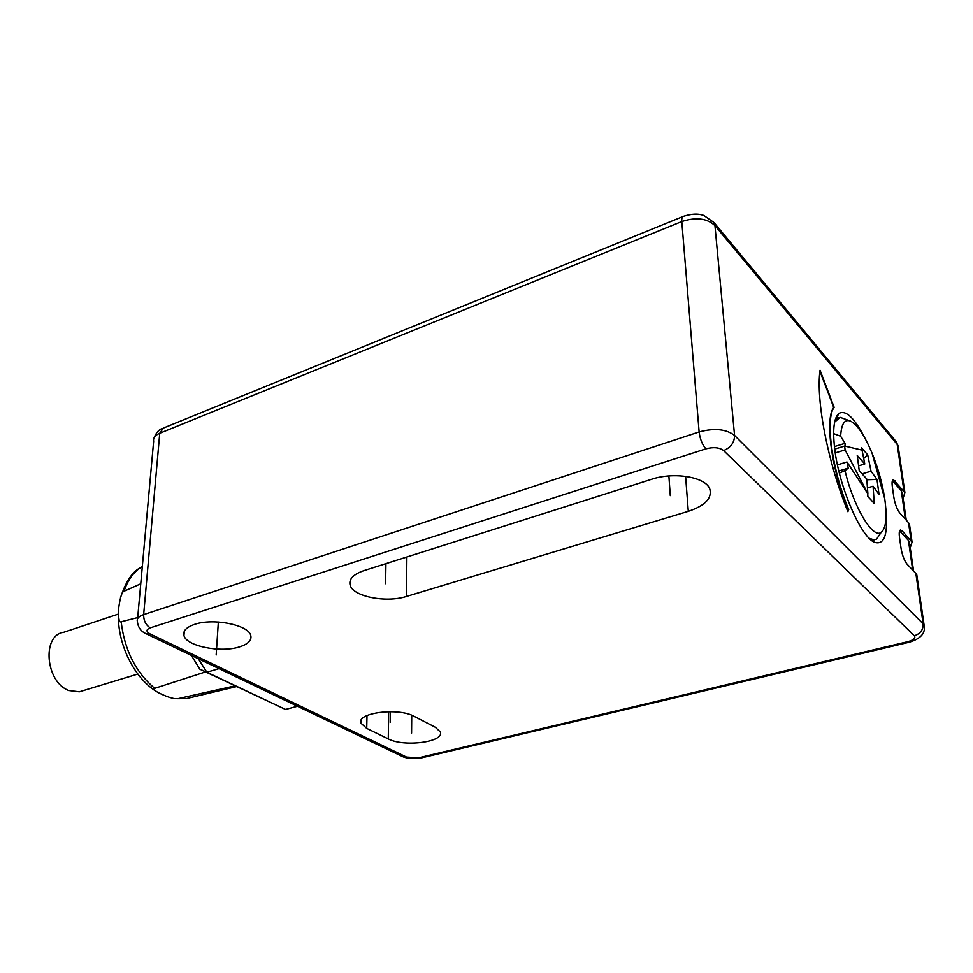 <?xml version="1.0" encoding="UTF-8"?>
<svg xmlns="http://www.w3.org/2000/svg" width="973" height="973" viewBox="0 0 973 973"><rect width="100%" height="100%" fill="white"/><g stroke="black" fill="none" stroke-linecap="round" stroke-linejoin="round"><path stroke-width="1.46" d="M194.649 624.362C213.355 617.831 248.626 624.97 250.754 635.454C251.922 640.295 248.188 644.102 239.54 646.875C220.883 653.065 186.378 646.218 183.958 635.564C182.79 630.93 186.354 627.196 194.649 624.362M651.594 479.288C674.301 471.601 706.045 477.123 709.852 489.151C712.163 498.346 704.975 505.741 688.288 511.336L406.483 596.449C386.257 603.065 353.199 596.668 350.158 585.272C348.577 579.239 353.187 574.35 363.999 570.604L651.594 479.288M435.32 727.257L440.258 731.878C444.929 742.022 404.038 747.41 388.276 738.921L366.724 728.4L361.007 723.243C355.887 712.881 398.298 707.237 414.17 716.347L435.32 727.257M218.998 668.658L206.848 672.246L285.563 709.451L297.434 706.24M909.731 526.016L908.514 522.708L899.721 512.905C896.984 509.305 895.014 504.087 893.822 497.239L892.314 486.512C891.767 482.243 892.144 479.993 893.421 479.738L904.866 492.496L903.102 498.334M905.364 519.205L901.266 490.672L892.411 480.686M900.244 530.103L902.287 530.99L912.066 542.131L910.217 547.726M900.633 529.993C899.295 530.273 898.906 532.669 899.466 537.205L901.034 548.273C902.251 555.315 904.245 560.582 906.994 564.06L915.848 573.413L923.134 623.839L734.566 435.454C726.199 429.057 714.377 427.877 699.125 431.939L143.651 614.62C138.75 616.335 136.658 618.621 137.351 621.479C138.057 627.33 140.878 631.368 145.816 633.593L149.976 633.873L406.532 757.091L418.633 757.833L907.845 641.669C913.732 640.015 915.885 638.045 914.328 635.783L723.608 450.572C719.412 447.434 713.513 446.862 705.912 448.845L150.256 627.853C146.047 629.567 145.95 631.586 149.976 633.873M864.973 438.215C854.452 417.806 845.744 409.572 838.823 413.501C833.897 417.976 832.523 429.701 834.676 448.675C838.872 486.111 860.631 536.755 874.374 542.253C884.506 545.549 888.313 534.213 885.783 508.234M848.736 509.633C832.085 470.518 825.019 418.67 834.153 407.371L820.044 370.239C815.8 400.317 827.853 462.82 847.933 511.749L848.31 509.755C831.66 470.652 824.605 418.804 833.739 407.505L819.935 371.187M899.611 530.917L908.417 540.404L909.633 543.664M917.053 576.563L915.848 573.413M285.563 709.451L199.879 669.242L206.848 672.246L198.249 658.709M199.879 669.242L191.389 655.425M901.266 490.672L902.494 494.089M140.757 583.8L124.094 591.207C127.901 579.604 133.97 571.382 142.313 566.554M205.546 671.917L154.683 688.361C135.709 672.294 124.544 650.11 121.175 621.783C119.034 622.915 118.207 618.244 118.718 607.797C120.251 597.045 122.039 591.523 124.094 591.207M121.175 621.783L137.704 617.6M192.119 697.227L186.196 698.638L177.864 698.687L235.065 685.868M177.864 698.687L174.787 698.626C170.871 698.128 165.313 696.109 158.125 692.557C154.16 690.173 153.004 688.762 154.683 688.361M118.402 614.085L63.586 632.328C41.559 635.15 45.573 682.292 68.84 690.538L79.324 691.827L82.51 690.854M874.654 539.833L870.944 539.906M869.205 538.288L874.034 539.881L876.6 539.078L880.164 533.849M835.26 452.919L845.111 449.903L867.867 493.737L846.972 461.993L848.225 468.171L845.014 470.628C853.37 506.726 872.854 539.261 881.161 532.377C886.075 528.351 887.267 517.137 884.725 498.723C882.377 483.545 878.205 468.451 872.173 453.467C864.608 435.357 857.335 424.532 850.353 421.017L840.198 417.381L834.652 422.051M835.235 419.752L838.385 417.794M850.353 421.017C844.54 418.925 841.304 424.009 840.648 436.257L833.642 433.617M840.648 436.257L845.038 443.323L834.433 446.595M837.437 464.875L846.972 461.993M848.225 468.171L838.835 470.993M839.346 473.097L845.014 470.628M861.92 450.085L861.336 447.604L867.697 454.865L871.03 471.212L876.977 479.446L866.858 479.774M871.188 500.086L874.265 503.54L873.061 486.22L879.008 494.357L876.977 479.446M870.774 499.648L867.855 496.558L867.746 493.773M845.038 443.323L845.099 446.157M863.781 458.417L867.697 454.865M845.111 449.903L844.625 446.048L862.054 450.122L864.778 463.999L858.673 465.824M864.778 463.999L857.225 455.486L859.232 470.689L866.797 479.093L867.867 493.737M873.061 486.22L867.527 487.838M871.03 471.212L862.078 473.863M834.725 449.1L844.625 446.048M847.738 511.263L848.31 509.755M670.288 495.61L668.877 475.979M385.6 583.739L385.928 563.635M411.579 733.143L411.725 715.24M390.222 722.428L390.38 711.664M216.176 654.951L218.353 622.015M907.845 641.669L909.329 642.204M924.326 626.892L923.134 623.839C923.353 629.75 920.409 633.727 914.328 635.783M723.608 450.572C730.82 447.556 734.469 442.52 734.566 435.454L714.948 225.59C707.006 218.256 695.963 216.906 681.793 221.552L699.125 431.939C700.049 439.139 702.311 444.783 705.912 448.845M150.256 627.853C145.804 625.08 143.603 620.665 143.651 614.62L159.742 433.253C155.072 435.259 153.041 437.959 153.637 441.316L137.594 618.743M406.532 757.091L402.567 756.605L146.412 633.873M418.633 757.833L420.908 758.052M908.514 522.708L911.105 540.635M898.42 447.933L897.191 444.406L714.948 225.59L712.905 221.199M895.087 440.355L897.191 444.406L903.917 490.927M902.287 530.99L900.293 531.538M912.686 570.081L908.417 540.404M904.866 492.496L898.14 446.023L896.194 441.693L713.963 222.513L703.82 215.447C700.487 214.474 695.44 212.649 683.508 216.31C682.146 216.505 681.574 218.256 681.793 221.552L159.742 433.253L163.33 428.084L682.742 216.626M895.16 480.857L893.19 481.428M685.6 476.356L688.288 511.336M406.872 556.994L406.483 596.449M388.677 711.664L388.276 738.921M366.991 715.52L366.724 728.4M403.102 756.872L407.979 758.356L420.409 758.162L909.037 642.277C920.75 638.823 925.773 633.143 924.095 625.213L916.797 574.873M909.463 524.228L912.066 542.131M913.574 571.017L909.378 541.912M906.252 520.19L902.226 492.253M162.065 428.619C158.867 429.567 156.167 432.705 153.965 438.032M183.958 635.564L184.274 631.331M350.158 585.272L350.292 580.261M361.007 723.243L361.068 720.531M120.445 597.969C125.675 581.745 132.352 571.65 140.465 567.685M174.787 698.626L186.196 698.638L236.609 686.597M156.081 691.304C133.605 677.366 117.21 643.189 118.426 613.416M79.324 691.827L137.838 674.058M872.745 541.28L874.374 542.253M874.034 539.881L872.988 540.173M836.099 418.901L838.823 413.501M884.725 498.723L872.173 453.467M881.161 532.377L876.6 539.078"/></g></svg>
